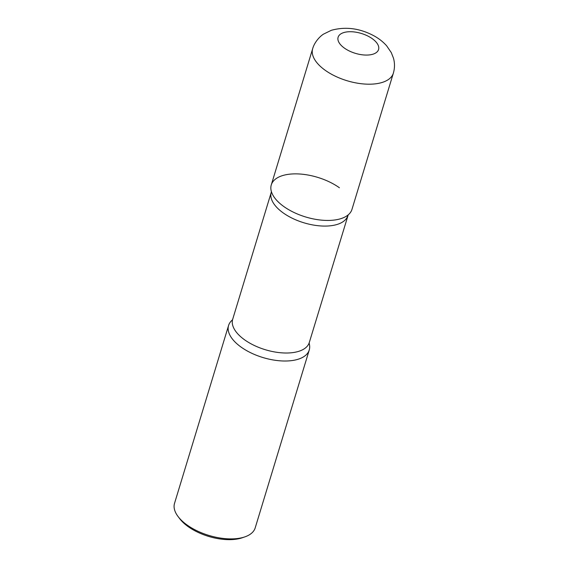 <?xml version="1.0" encoding="UTF-8"?>
<svg xmlns="http://www.w3.org/2000/svg" width="568" height="568" viewBox="0 0 568 568"><rect width="100%" height="100%" fill="white"/><g stroke="black" fill="none" stroke-linecap="round" stroke-linejoin="round"><path stroke-width="0.85" d="M351.961 209.407A42.16 20.696 -163.1 0 1 341.46 218.467A42.16 20.696 -163.1 0 1 293.912 212.432A42.16 20.696 -163.1 0 1 271.284 184.898L312.677 48.656A42.16 20.696 -163.1 0 0 335.312 76.19A42.16 20.696 -163.1 0 0 382.853 82.225A42.16 20.696 -163.1 0 0 393.354 73.165L351.961 209.407M309.091 343.107A42.16 20.696 -163.1 0 1 309.255 349.98A42.16 20.696 -163.1 0 1 298.747 359.047A42.16 20.696 -163.1 0 1 251.205 353.005A42.16 20.696 -163.1 0 1 228.577 325.471A42.16 20.696 -163.1 0 1 232.532 319.848M309.255 349.98L255.202 527.871A42.16 20.696 -163.1 0 1 244.801 536.895A42.16 20.696 -163.1 0 1 244.701 536.93A42.16 20.696 -163.1 0 1 178.153 516.646A42.16 20.696 -163.1 0 1 174.525 503.362L228.577 325.471M242.316 537.747A39.483 19.383 -163.1 0 1 242.224 537.775A39.483 19.383 -163.1 0 1 242.131 537.811A39.483 19.383 -163.1 0 1 179.808 518.811L178.153 516.646M339.43 187.774A42.16 20.696 16.9 0 0 292.179 173.964A42.16 20.696 16.9 0 0 271.447 191.778A42.16 20.696 16.9 0 0 283.815 206.532A42.16 20.696 16.9 0 0 347.999 215.038M232.347 320.004A42.16 20.696 16.9 0 0 241.109 347.105A42.16 20.696 16.9 0 0 288.168 360.928A42.16 20.696 16.9 0 0 309.155 343.342M343.377 32.703A21.144 10.38 -163.1 0 1 372.281 38.688A21.144 10.38 -163.1 0 1 373.304 54.081A21.144 10.38 -163.1 0 1 344.393 48.095A21.144 10.38 -163.1 0 1 343.377 32.703M232.305 320.054L232.688 319.273A40.023 19.646 16.9 0 0 244.588 339.813A40.023 19.646 16.9 0 0 283.759 352.962A40.023 19.646 16.9 0 0 309.283 342.547L348.227 214.825M232.688 319.273L271.255 192.339A40.023 19.646 16.9 0 0 283.155 212.872A40.023 19.646 16.9 0 0 322.326 226.029A40.023 19.646 16.9 0 0 347.843 215.606M393.354 73.165C394.824 68.153 394.859 63.154 393.475 58.177L391.281 52.597L386.652 45.823C382.981 41.691 378.558 38.255 373.375 35.514C359.338 28.187 345.323 26.447 331.336 30.303L323.625 34.073C320.622 35.791 314.644 41.613 312.677 48.656M242.224 537.775L244.801 536.895M309.162 343.406L309.283 342.547M271.255 192.339L271.376 191.48"/></g></svg>
